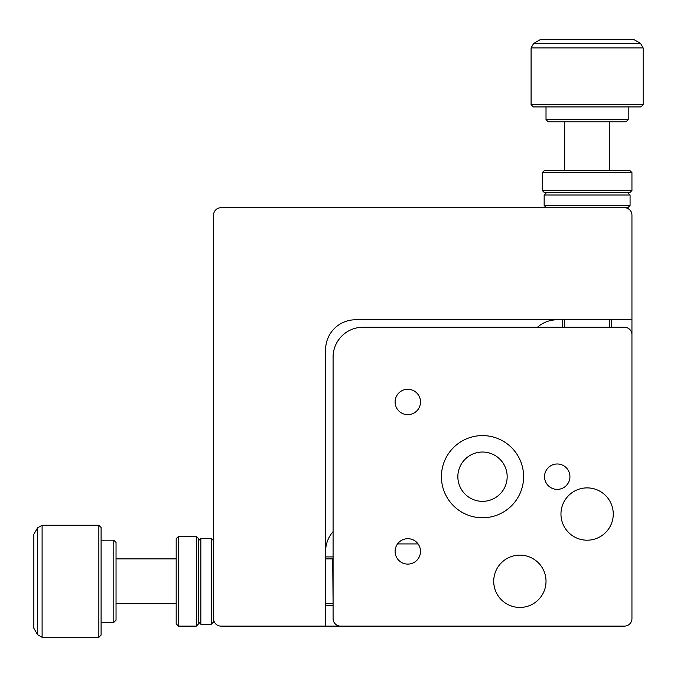 <?xml version="1.0" encoding="UTF-8"?>
<svg xmlns="http://www.w3.org/2000/svg" width="677" height="677" viewBox="0 0 677 677"><rect width="100%" height="100%" fill="white"/><g stroke="black" fill="none" stroke-linecap="round" stroke-linejoin="round"><path stroke-width="1.02" d="M587.111 487.889A26.149 26.149 0 0 0 560.962 514.046A26.149 26.149 0 0 0 587.111 540.195A26.149 26.149 0 0 0 613.26 514.046A26.149 26.149 0 0 0 587.111 487.889M519.868 555.132A26.149 26.149 0 0 0 493.719 581.289A26.149 26.149 0 0 0 519.868 607.438A26.149 26.149 0 0 0 546.017 581.289A26.149 26.149 0 0 0 519.868 555.132M407.799 538.697A12.702 12.702 0 0 0 395.097 551.4A12.702 12.702 0 0 0 407.799 564.102A12.702 12.702 0 0 0 420.502 551.4A12.702 12.702 0 0 0 407.799 538.697M407.799 389.267A12.702 12.702 0 0 0 395.097 401.969A12.702 12.702 0 0 0 407.799 414.671A12.702 12.702 0 0 0 420.502 401.969A12.702 12.702 0 0 0 407.799 389.267M557.23 463.982A12.702 12.702 0 0 0 544.528 476.684A12.702 12.702 0 0 0 557.23 489.386A12.702 12.702 0 0 0 569.932 476.684A12.702 12.702 0 0 0 557.23 463.982M482.515 435.59A41.094 41.094 0 0 0 441.421 476.684A41.094 41.094 0 0 0 482.515 517.778A41.094 41.094 0 0 0 523.609 476.684A41.094 41.094 0 0 0 482.515 435.59M631.946 618.643L631.946 334.726A7.472 7.472 0 0 0 624.473 327.253L362.974 327.253A29.89 29.89 0 0 0 333.084 357.143L333.084 618.643A7.472 7.472 0 0 0 340.556 626.115L624.473 626.115A7.472 7.472 0 0 0 631.946 618.643L631.946 319.781L355.501 319.781A29.89 29.89 0 0 0 325.612 349.67L325.612 626.115L624.473 626.115M418.073 543.927L397.526 543.927M482.515 452.033A24.66 24.66 0 0 0 457.855 476.684A24.66 24.66 0 0 0 482.515 501.344A24.66 24.66 0 0 0 507.166 476.684A24.66 24.66 0 0 0 482.515 452.033M200.841 538.325L200.841 624.245L211.3 624.245L211.3 538.325L200.841 538.325L198.598 540.568M198.598 622.002L200.841 624.245M213.543 540.568L211.3 538.325M627.833 192.767L630.075 195.01L544.156 195.01L544.156 205.47L630.075 205.47L627.833 207.712L221.015 207.712A7.472 7.472 0 0 0 213.543 215.184L213.543 622.002L211.3 624.245M196.355 536.455L198.598 538.697L198.598 623.872L196.355 626.115L196.355 536.455L178.423 536.455L178.423 626.115L176.181 623.872L176.181 538.697L178.423 536.455M196.355 626.115L178.423 626.115M333.084 603.562L332.712 558.872L325.612 558.872M542.285 190.525L631.946 190.525L629.703 192.767L544.528 192.767L542.285 190.525L542.285 172.593L544.528 170.359L629.703 170.359L631.946 172.593L542.285 172.593M631.946 190.525L631.946 172.593M630.075 195.01L630.075 205.47M546.398 192.767L544.156 195.01M546.398 207.712L544.156 205.47M531.081 104.681L643.15 104.681L640.907 106.924L533.315 106.924L531.081 104.681L531.081 47.932L643.15 47.932L643.15 104.681M546.017 119.626L628.205 119.626L625.963 121.868L548.26 121.868L546.017 119.626L546.017 106.924M533.696 43.396L640.535 43.396L634.095 39.681L540.136 39.681L533.696 43.396L531.081 47.932M98.85 525.25L101.093 527.493L101.093 635.077L98.85 637.319L98.85 525.25L42.101 525.25L42.101 637.319L98.85 637.319M113.795 540.195L116.038 542.438L116.038 620.14L113.795 622.375L113.795 540.195L101.093 540.195M37.573 634.704L37.573 527.865L33.85 534.305L33.85 628.264L37.573 634.704L42.101 637.319M333.084 556.917L325.612 556.917M325.612 605.653L333.084 605.653M611.483 319.781L611.483 327.253M562.739 327.253L562.739 319.781M213.543 618.643A7.472 7.472 0 0 0 221.015 626.115L325.612 626.115M537.462 327.253A29.89 29.89 0 0 1 557.23 319.781A29.89 29.89 0 0 0 537.462 327.253A29.89 29.89 0 0 1 557.23 319.781M325.612 551.4A29.89 29.89 0 0 1 333.084 531.631M631.946 319.781L631.946 215.184A7.472 7.472 0 0 0 624.473 207.712M332.712 603.698L325.612 603.698M564.703 170.359L564.703 121.868M564.703 327.253L564.703 319.781M176.181 603.698L116.038 603.698M101.093 622.375L113.795 622.375M37.573 527.865L42.101 525.25M176.181 558.872L116.038 558.872M609.528 327.253L609.528 319.781M640.535 43.396L643.15 47.932M628.205 106.924L628.205 119.626M609.528 170.359L609.528 121.868"/></g></svg>
